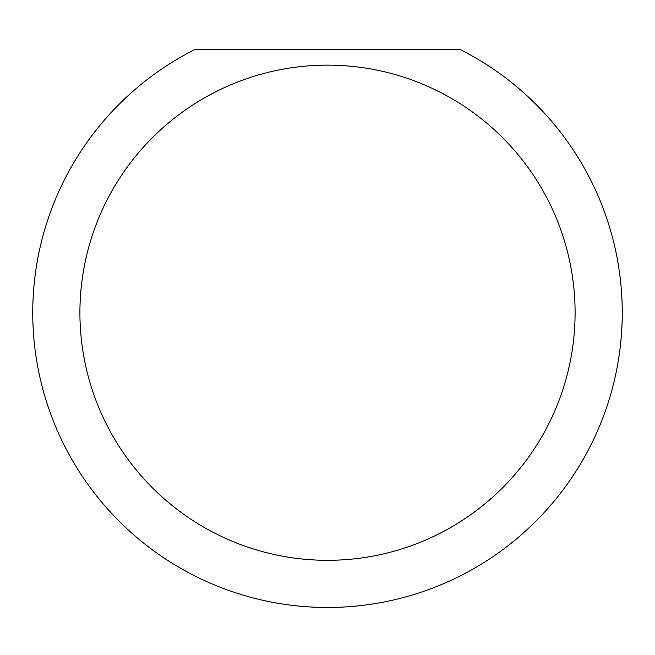 <?xml version="1.0" encoding="UTF-8"?>
<svg xmlns="http://www.w3.org/2000/svg" width="655" height="655" viewBox="0 0 655 655"><rect width="100%" height="100%" fill="white"/><g stroke="black" fill="none" stroke-linecap="round" stroke-linejoin="round"><path stroke-width="0.98" d="M575.09 312.722A247.59 247.59 0 0 0 327.5 65.132A247.59 247.59 0 0 0 79.91 312.722A247.59 247.59 0 0 0 327.5 560.312A247.59 247.59 0 0 0 575.09 312.722M459.957 49.412A294.75 294.75 0 0 1 327.5 607.472A294.75 294.75 0 0 1 195.043 49.412L459.957 49.412M108.673 510.188L113.896 515.821"/></g></svg>
